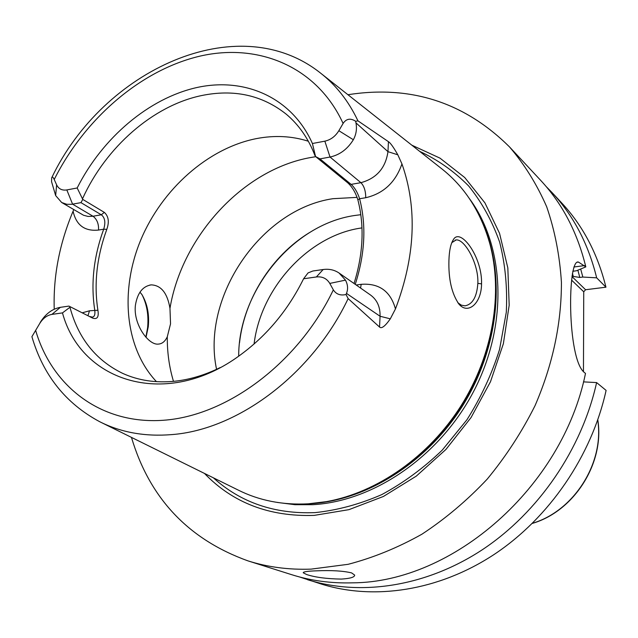 <?xml version="1.0" encoding="UTF-8"?>
<svg xmlns="http://www.w3.org/2000/svg" width="638" height="638" viewBox="0 0 638 638"><rect width="100%" height="100%" fill="white"/><g stroke="black" fill="none" stroke-linecap="round" stroke-linejoin="round"><path stroke-width="0.96" d="M322.015 74.247L440.946 168.169C464.289 186.328 480.526 211.29 489.649 243.054C503.318 292.938 492.991 355.015 461.043 405.8C428.943 456.481 377.337 492.504 326.417 501.635L308.321 503.813C282.522 505.2 259.028 500.559 237.846 489.896L101.729 422.715M54.23 309.199C53.169 276.358 59.454 243.692 73.083 211.202L73.729 209.583M145.871 337.175L147.601 327.78C148.798 315.443 146.947 304.438 142.059 294.756M55.658 195.587L51.566 181.718L51.67 177.85C52.236 176.463 53.082 177.013 54.222 179.493L56.615 184.829L55.658 195.587L61.671 202.501L66.783 204.296L71.735 204.304L80.97 202.637L82.765 199.399L104.353 212.39C108.596 216.274 109.409 221.936 106.801 229.369C96.769 256.962 93.81 283.918 97.909 310.251C98.986 317.046 97.231 319.67 92.63 318.115L68.928 306.096L92.63 318.115M31.908 336.689C43.153 375.152 65.738 403.487 99.664 421.694C121.053 432.492 145.089 436.791 171.781 434.598C238.086 429.677 312.429 374.035 348.141 298.6L346.035 294.517C340.373 295.801 336.138 294.246 333.347 289.867L329.782 283.416C326.784 278.471 322.31 276.318 316.36 276.964L303.592 278.766C288.169 309.932 267.107 335.309 240.414 354.911C167.459 409.277 81.361 382.896 62.476 312.899L51.901 314.398C46.989 315.284 42.898 318.362 39.636 323.633L31.908 336.681L39.636 323.633M82.765 199.399L77.174 187.979C102.415 137.832 148.853 98.204 197.03 87.494C245.088 76.959 291.997 97.606 312.421 143.51L324.846 141.165C330.667 139.874 335.341 136.388 338.858 130.71L343.092 123.453C346.306 118.66 350.509 117.934 355.685 121.292L357.958 120.853C348.547 101.003 335.899 84.942 320.005 72.66C237.32 7.712 103.276 70.052 51.925 177.34M77.174 187.979L66.823 189.933C62.053 190.65 58.656 188.952 56.615 184.829M312.421 143.51L315.547 156.517L347.885 182.939L351.107 184.374L360.909 182.683C376.564 178.377 385.583 168.033 387.968 151.661L388.446 141.684C390.408 142.864 393.534 147.242 397.817 154.803L401.948 163.902C417.491 208.028 415.33 256.372 395.464 308.936L390.312 318.833C385.097 326.257 381.508 328.993 379.546 327.047L380.065 316.257L346.474 293.392C348.212 289.118 347.877 284.7 345.477 280.138L339.113 273.056C334.464 269.898 329.144 268.718 323.155 269.523L312.867 271.006L308.058 272.912L303.592 278.766M62.476 312.899L70.268 307.014M220.166 367.576C205.141 374.984 190.164 379.514 175.227 381.181C155.983 383.167 138.446 380.559 122.616 373.35C95.828 360.271 78.291 338.292 69.997 307.404M314.973 155.624C308.449 138.598 298.871 124.785 286.231 114.178C262.13 95.078 233.843 88.889 201.369 95.604C152.897 105.764 105.876 147.258 82.645 198.498M40.13 322.581C45.505 313.896 52.26 308.808 60.395 307.325L68.928 306.096M89.95 316.536L92.215 317.102C94.472 316.942 95.317 314.598 94.751 310.06C90.676 283.735 93.658 256.771 103.699 229.178C105.764 222.439 104.959 217.646 101.298 214.783L80.97 202.637M346.474 293.392L346.035 294.517M354.034 283.487C363.269 253.788 364.545 225.892 357.862 199.798C355.621 192.652 352.296 187.03 347.885 182.939M308.345 141.237C291.821 135.982 274.468 135.112 256.285 138.629C207.972 148.215 162.068 189.127 140.823 239.832C119.665 290.521 124.849 348.013 156.462 381.66M357.862 199.798L359.617 198.745L365.726 197.724C365.741 191.049 364.139 186.041 360.909 182.683L330.029 157.036L319.965 158.878L315.547 156.517M324.846 141.165L330.029 157.036C339.719 154.938 347.487 149.172 353.348 139.738C356.203 134.514 357.073 128.9 355.964 122.871L355.685 121.292M388.446 141.684L357.958 120.853M348.141 298.6L379.546 327.047M448.937 260.113C449.248 250.734 450.675 243.987 453.235 239.888C460.006 226.729 482.456 256.691 481.546 283.894C481.467 303.6 467.829 314.941 458.929 304.087C451.696 293.639 448.362 278.981 448.937 260.113M319.965 158.878L351.107 184.374C354.664 187.524 357.503 192.309 359.617 198.745C366.467 225.453 365.008 253.98 355.246 284.333M204.471 473.42C232.862 502.896 269.451 516.876 314.239 515.384L348.922 509.658L383.438 496.452L416.279 476.131L445.946 449.439L471.075 417.507L490.494 381.723L503.366 343.73L509.18 305.227L507.832 267.912L499.554 233.341L484.92 202.86L464.743 177.539L440.013 158.152L411.837 145.177M347.933 94.719C410.657 84.918 464.496 102.295 509.459 146.86C524.452 164.357 536.861 184.318 546.678 206.752C554.813 230.382 559.725 255.551 561.424 282.275C561.488 323.618 552.699 364.745 535.051 405.64C521.86 431.966 505.91 456.473 487.201 479.138C467.168 500.407 445.42 518.758 421.941 534.189C397.825 547.731 373.23 557.764 348.141 564.311L311.025 569.136C288.839 569.901 267.856 567.158 248.078 560.906C188.441 539.469 149.571 498.294 131.46 437.389M577.645 262.234L578.538 262.114C567.334 257.561 566.959 358.381 584.177 372.345L585.493 373.429C562.397 487.296 452.82 582.47 352.599 582.837C331.178 583.467 310.865 580.747 291.662 574.678L248.078 560.906M341.226 579.089C326.712 578.841 315.196 577.334 306.679 574.551L303.241 572.788C303.09 571.792 307.412 571.138 316.209 570.843C331.337 570.173 343.148 570.858 351.634 572.916L354.664 575.093C354.672 577.207 350.19 578.538 341.226 579.089M307.468 579.679C360.861 596.474 426.431 586.609 482.631 549.533C538.663 512.266 581.84 449.144 596.61 382.585L606.1 390.4C591.665 455.915 549.214 517.952 493.995 554.55C438.601 590.947 373.86 600.581 320.994 583.953L299.605 576.983M583.459 371.715L583.738 291.789L585.588 289.74L605.948 287.188C597.686 253.812 582.901 225.692 561.592 202.828L551.926 192.445C573.45 215.54 588.364 244.003 596.666 277.833L605.948 287.188M546.232 186.623L551.926 192.445M578.538 262.114L585.812 266.891C577.462 232.535 562.397 203.674 540.625 180.315L509.459 146.86M596.61 382.585L583.467 381.867M571.592 280.114L583.738 291.789M571.959 276.541L585.588 289.74M572.764 271.278L576.457 270.775L585.812 266.891M572.111 275.313L573.251 276.421L579.806 277.442L582.829 277.051L596.666 277.833M582.829 277.051L580.684 269.029M451.784 242.679L456.154 239.936C464.568 238.843 478.859 263.733 477.838 283.344C476.897 296.861 472.606 304.358 464.974 305.841L461.298 305.147L457.789 302.683M146.022 337.342L148.255 326.776C149.459 314.462 147.338 303.712 141.899 294.525L139.953 292.148M135.408 305.307C137.393 293.065 142.665 286.255 151.222 284.867C161.135 285.282 167.387 293.097 169.971 308.329L170.545 323.833L167.292 336.768C165.162 341.338 162.243 343.778 158.527 344.081C148.694 345.652 133.055 324.271 135.408 305.307M216.561 369.306C201.106 297.172 260.854 209.216 332.94 198.689L357.12 197.373M360.821 214.695L354.433 215.532C292.714 224.496 238.484 291.103 238.684 356.156M353.604 283.184L354.17 283.057M97.909 310.251L89.519 310.794L87.988 315.563M106.801 229.369L103.699 229.178L98.547 230.063C98.826 223.842 96.976 219.233 93.012 216.25L101.298 214.783L104.353 212.39M35.656 330.404C52.252 387.569 102.782 425.841 166.199 420.043C229.441 414.317 299.094 361.515 333.347 289.867M343.092 123.453C317.166 66.831 258.725 42.555 199.941 56.136C140.974 69.957 84.846 118.501 54.222 179.493M316.36 276.964L323.155 269.523M60.395 307.325L51.901 314.398M89.519 310.794L82.366 312.772M329.782 283.416L345.477 280.138M390.312 318.833L380.065 316.257C380.28 306.974 377.13 299.916 370.614 295.091L339.113 273.056M353.348 139.738L338.858 130.71M397.817 154.803L387.968 151.661L355.964 122.871M395.464 308.936C390.504 291.207 379.068 283.009 361.172 284.325L360.59 288.073M361.172 284.325L356.195 285.003M365.726 197.724C383.462 193.601 395.536 182.324 401.948 163.902M318.37 502.864L327.972 501.444C378.581 492.376 429.86 456.585 461.745 406.239C493.477 355.797 503.733 294.126 490.151 244.537L487.352 235.406M306.87 503.9L310.658 503.709C367.161 500.336 427.803 462.071 463.332 404.667C498.796 347.224 505.743 276.198 483.341 224.576M277.267 502.441L294.852 504.674L313.043 504.674C375.08 501.149 441.64 454.822 474.951 388.829C508.311 322.836 504.491 245.829 469.313 198.458M213.395 477.83C240.717 502.585 274.587 514.188 315.012 512.625C337.303 510.296 359.521 504.307 381.668 494.649C403.368 482.958 423.552 468.125 442.23 450.149L466.888 419.828C480.948 397.538 491.85 374.051 499.578 349.377L506.293 312.277C507.505 287.674 505.28 264.268 499.626 242.065C492.137 220.963 481.818 202.27 468.675 185.993C454.184 171.351 437.843 159.803 419.645 151.35M573.881 267.011L584.528 265.599M573.251 276.421L572.422 273.216M577.861 270.193L579.806 277.442M532.491 523.264C574.017 511.038 604.513 462.773 597.726 420.019M481.546 283.894L477.838 283.344M147.601 327.78L148.255 326.776M169.971 308.329C182.077 236.02 243.389 169.261 310.905 157.49L315.762 156.685M173.488 381.357C169.222 367.185 167.156 352.32 167.292 336.768M254.076 344.018C260.735 287.993 308.497 235.574 361.132 228.021L361.985 227.886M73.083 211.202C76.201 225.198 84.695 231.482 98.547 230.063M61.671 202.501L83.546 215.253L88.052 216.449L93.012 216.25L72.588 204.168L66.823 189.933M487.304 235.278L489.649 243.054M318.234 502.888L326.417 501.635M532.347 523.407C574.216 511.285 604.824 462.845 597.79 419.836M458.929 304.087L458.499 303.584M453.235 239.888L451.863 242.488M149.755 285.082L151.222 284.867M455.189 240.079L456.154 239.936M239.521 342.829C244.354 299.015 271.525 256.029 309.039 232.87"/></g></svg>
